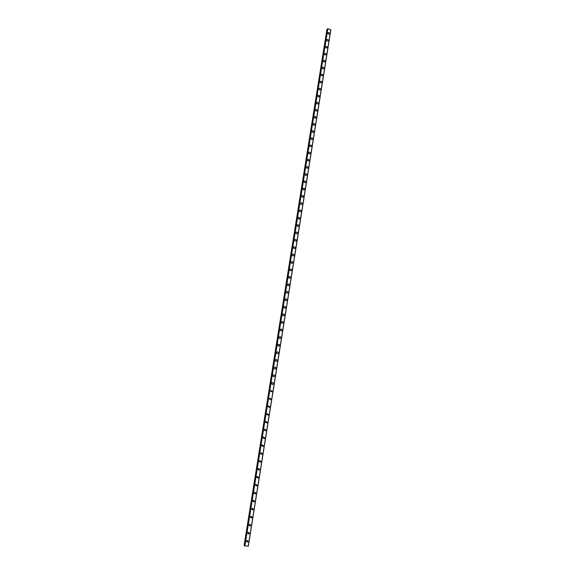 <?xml version="1.0" encoding="UTF-8"?>
<svg xmlns="http://www.w3.org/2000/svg" width="575" height="575" viewBox="0 0 575 575"><rect width="100%" height="100%" fill="white"/><g stroke="black" fill="none" stroke-linecap="round" stroke-linejoin="round"><path stroke-width="0.86" d="M247.106 540.327L248.228 541.334L247.537 542.175L246.416 541.168L247.106 540.327L248.228 541.334L247.537 542.175L246.416 541.168M248.371 532.27L249.521 533.269L248.853 534.096L247.71 533.097L248.378 532.27L249.521 533.269L248.853 534.096L247.71 533.097M249.643 524.227L250.808 525.219L250.161 526.039L249.004 525.047L249.643 524.227L250.808 525.219L250.161 526.039L249.004 525.047M250.901 516.213L252.094 517.198L251.469 517.996L250.29 517.011L250.901 516.213L252.094 517.198L251.469 518.003L250.29 517.011M252.166 508.214L253.374 509.191L252.777 509.982L251.57 508.997L252.166 508.214L253.374 509.191L252.777 509.982L251.577 508.997M253.424 500.228L254.653 501.199L254.078 501.975L252.856 501.005L253.424 500.228L254.653 501.199L254.078 501.975L252.856 501.005M254.682 492.272L255.925 493.228L255.372 493.997L254.136 493.034L254.682 492.272L255.925 493.228L255.372 493.997L254.128 493.027M255.932 484.323L257.197 485.278L256.666 486.033L255.408 485.077L255.932 484.33L257.197 485.278L256.666 486.033L255.408 485.077M257.19 476.402L258.47 477.351L257.952 478.084L256.68 477.135L257.19 476.402L258.47 477.351L257.952 478.084L256.68 477.135M258.434 468.496L259.735 469.437L259.239 470.163L257.945 469.222L258.441 468.496L259.735 469.437L259.239 470.163L257.945 469.222M259.684 460.611L260.993 461.538L260.518 462.25L259.21 461.323L259.684 460.611L260.993 461.538L260.518 462.25L259.217 461.323M260.928 452.741L262.257 453.668L261.798 454.365L260.475 453.438L260.928 452.741L262.257 453.668L261.798 454.365L260.475 453.438M262.171 444.892L263.515 445.805L263.07 446.495L261.733 445.575L262.178 444.892L263.515 445.812L263.07 446.495L261.74 445.575M263.415 437.065L264.766 437.97L264.342 438.646L262.991 437.733L263.415 437.065L264.766 437.97L264.342 438.646L262.991 437.733M264.651 429.252L266.017 430.15L265.607 430.812L264.248 429.906L264.658 429.252L266.017 430.15L265.607 430.812L264.248 429.906M265.894 421.453L267.267 422.352L266.872 422.999L265.499 422.1L265.894 421.453L267.267 422.352L266.872 422.999M267.123 413.677L268.511 414.568L268.13 415.2L266.75 414.316L267.123 413.677L268.511 414.568L268.13 415.2L266.75 414.316M268.36 405.921L269.754 406.798L269.38 407.423L267.993 406.547L268.36 405.921L269.754 406.798L269.387 407.423L267.993 406.547M269.589 398.18L270.99 399.05L270.638 399.668L269.237 398.791L269.589 398.18L270.99 399.057L270.638 399.668L269.237 398.791M270.818 390.461L272.227 391.323L271.882 391.927L270.473 391.058L270.818 390.461L272.227 391.323L271.882 391.927L270.473 391.058M272.04 382.756C272.895 382.368 273.369 382.655 273.463 383.611L273.132 384.208C272.277 384.589 271.803 384.301 271.709 383.345L272.04 382.756C272.895 382.368 273.369 382.655 273.463 383.611L273.132 384.208C272.277 384.589 271.803 384.301 271.709 383.345M273.262 375.065C274.117 374.67 274.591 374.957 274.692 375.921L274.368 376.503C273.52 376.898 273.039 376.611 272.945 375.647L273.262 375.065C274.117 374.67 274.591 374.957 274.692 375.921L274.368 376.503C273.52 376.898 273.046 376.611 272.945 375.647M274.483 367.396C275.339 366.994 275.813 367.274 275.921 368.244L275.612 368.819C274.757 369.222 274.275 368.934 274.174 367.964L274.483 367.396C275.339 366.994 275.82 367.274 275.921 368.244L275.612 368.819C274.757 369.222 274.275 368.934 274.174 367.964M275.698 359.749C276.553 359.332 277.035 359.612 277.143 360.59L276.841 361.15C275.986 361.56 275.511 361.28 275.403 360.302L275.698 359.749C276.553 359.332 277.035 359.612 277.143 360.59L276.848 361.15C275.993 361.56 275.511 361.28 275.403 360.302M276.913 352.116C277.775 351.692 278.257 351.972 278.365 352.949L278.077 353.503C277.222 353.92 276.74 353.639 276.625 352.662L276.92 352.116C277.775 351.692 278.257 351.972 278.365 352.949L278.077 353.503C277.222 353.92 276.74 353.639 276.625 352.662M278.127 344.497C278.983 344.066 279.472 344.346 279.587 345.331L279.306 345.87C278.451 346.301 277.962 346.021 277.847 345.036L278.127 344.497C278.983 344.066 279.472 344.346 279.587 345.331L279.306 345.87C278.451 346.301 277.962 346.021 277.847 345.036M279.342 336.9C280.197 336.461 280.686 336.734 280.801 337.726L280.528 338.258C279.673 338.697 279.184 338.416 279.069 337.424L279.342 336.9C280.197 336.461 280.686 336.734 280.801 337.726L280.528 338.258C279.673 338.697 279.184 338.416 279.069 337.424M280.55 329.317C281.405 328.871 281.894 329.144 282.016 330.143L281.75 330.661C280.895 331.107 280.406 330.833 280.284 329.834L280.55 329.317C281.405 328.871 281.894 329.144 282.016 330.143L281.75 330.661C280.895 331.107 280.406 330.833 280.284 329.834M281.75 321.756C282.613 321.296 283.101 321.569 283.231 322.575L282.972 323.085C282.117 323.538 281.621 323.258 281.498 322.259L281.757 321.756C282.613 321.296 283.101 321.569 283.231 322.575L282.972 323.085C282.117 323.538 281.621 323.258 281.498 322.259M282.957 314.209C283.813 313.749 284.309 314.015 284.438 315.021L284.187 315.524C283.331 315.984 282.835 315.711 282.706 314.705L282.957 314.209C283.813 313.749 284.309 314.015 284.438 315.021L284.187 315.524C283.331 315.984 282.835 315.711 282.713 314.705M284.158 306.676C285.013 306.209 285.509 306.482 285.638 307.488L285.401 307.984C284.546 308.444 284.05 308.178 283.913 307.165L284.158 306.676C285.013 306.209 285.509 306.482 285.638 307.488L285.401 307.984C284.546 308.444 284.05 308.178 283.921 307.165M285.358 299.165C286.213 298.691 286.709 298.964 286.846 299.97L286.609 300.459C285.753 300.926 285.257 300.66 285.121 299.647L285.358 299.165C286.213 298.691 286.709 298.964 286.846 299.97L286.609 300.459C285.753 300.926 285.257 300.66 285.121 299.647M286.551 291.669C287.407 291.194 287.902 291.46 288.039 292.474L287.816 292.948C286.961 293.43 286.465 293.157 286.321 292.143L286.551 291.669C287.407 291.194 287.902 291.46 288.046 292.474L287.816 292.948C286.961 293.43 286.465 293.157 286.328 292.143M287.744 284.194C288.6 283.705 289.096 283.971 289.239 284.992L289.017 285.459C288.161 285.94 287.665 285.674 287.522 284.661L287.744 284.194C288.6 283.705 289.096 283.971 289.239 284.992L289.017 285.459C288.161 285.94 287.665 285.674 287.522 284.661M288.938 276.733C289.786 276.244 290.289 276.51 290.433 277.531L290.217 277.991C289.362 278.48 288.866 278.214 288.722 277.193L288.938 276.733C289.786 276.244 290.289 276.503 290.433 277.531L290.217 277.991C289.369 278.48 288.866 278.207 288.722 277.186M290.123 269.287C290.979 268.791 291.475 269.057 291.626 270.085L291.417 270.537C290.562 271.026 290.066 270.76 289.915 269.74L290.123 269.287C290.979 268.791 291.475 269.057 291.626 270.085L291.417 270.53C290.562 271.026 290.066 270.76 289.915 269.74M291.309 261.862C292.158 261.359 292.661 261.625 292.812 262.653L292.61 263.098C291.755 263.594 291.259 263.328 291.108 262.301L291.309 261.862C292.158 261.359 292.661 261.625 292.812 262.653L292.61 263.098C291.762 263.594 291.259 263.328 291.108 262.301M292.495 254.452C293.343 253.949 293.847 254.208 293.998 255.243L293.803 255.674C292.948 256.177 292.452 255.918 292.294 254.883L292.495 254.452C293.343 253.949 293.847 254.208 293.998 255.243L293.803 255.674C292.955 256.177 292.452 255.918 292.294 254.883M293.674 247.056C294.522 246.546 295.025 246.812 295.183 247.847L294.989 248.271C294.141 248.781 293.638 248.515 293.48 247.487L293.674 247.056C294.522 246.546 295.025 246.812 295.183 247.847L294.989 248.271C294.141 248.781 293.638 248.515 293.48 247.487M294.853 239.682C295.701 239.171 296.204 239.43 296.362 240.465L296.175 240.889C295.327 241.399 294.824 241.141 294.666 240.106L294.853 239.682C295.701 239.164 296.204 239.43 296.362 240.465L296.175 240.889C295.327 241.399 294.824 241.133 294.666 240.098M296.024 232.322C296.873 231.804 297.376 232.063 297.541 233.105L297.361 233.515C296.513 234.032 296.01 233.773 295.845 232.738L296.024 232.322C296.873 231.804 297.376 232.063 297.541 233.105L297.361 233.515C296.513 234.032 296.01 233.773 295.845 232.738M297.203 224.983C298.044 224.458 298.547 224.717 298.713 225.759L298.54 226.169C297.692 226.687 297.189 226.428 297.023 225.386L297.203 224.976C298.044 224.458 298.554 224.717 298.72 225.759L298.54 226.169C297.692 226.687 297.189 226.428 297.023 225.386M298.368 217.652C299.216 217.127 299.719 217.386 299.891 218.428L299.712 218.831C298.871 219.355 298.368 219.097 298.195 218.054L298.375 217.652C299.216 217.127 299.719 217.386 299.891 218.428L299.719 218.831C298.871 219.355 298.368 219.097 298.202 218.054M299.539 210.342C300.38 209.818 300.89 210.069 301.056 211.118L300.89 211.514C300.049 212.038 299.539 211.78 299.374 210.737L299.539 210.342C300.38 209.81 300.89 210.069 301.056 211.118L300.89 211.514C300.049 212.038 299.539 211.78 299.374 210.737M300.703 203.047C301.544 202.515 302.055 202.774 302.227 203.823L302.062 204.211C301.221 204.743 300.711 204.484 300.538 203.435L300.703 203.047C301.544 202.515 302.055 202.774 302.227 203.823L302.062 204.211C301.221 204.743 300.711 204.484 300.538 203.435M301.868 195.773C302.709 195.234 303.212 195.493 303.392 196.542L303.226 196.93C302.385 197.462 301.882 197.203 301.71 196.154L301.868 195.773C302.709 195.234 303.219 195.493 303.392 196.542L303.226 196.923C302.393 197.462 301.882 197.203 301.71 196.154M303.025 188.514C303.866 187.975 304.376 188.233 304.549 189.283L304.391 189.657C303.557 190.196 303.047 189.937 302.874 188.888L303.032 188.514C303.866 187.975 304.376 188.226 304.556 189.283L304.398 189.657C303.557 190.196 303.047 189.937 302.874 188.888M304.189 181.269C305.023 180.73 305.533 180.981 305.713 182.038L305.555 182.404C304.721 182.943 304.211 182.692 304.031 181.635L304.189 181.269C305.023 180.73 305.533 180.981 305.713 182.038L305.555 182.404C304.721 182.943 304.211 182.692 304.031 181.635M305.339 174.038C306.18 173.499 306.683 173.751 306.87 174.807L306.719 175.174C305.886 175.713 305.375 175.454 305.196 174.405L305.339 174.038C306.18 173.499 306.683 173.751 306.87 174.807L306.719 175.174C305.886 175.713 305.375 175.454 305.196 174.405M306.497 166.829C307.33 166.283 307.841 166.534 308.02 167.591L307.877 167.958C307.043 168.497 306.533 168.245 306.353 167.188L306.497 166.829C307.33 166.283 307.841 166.534 308.02 167.591L307.877 167.95C307.043 168.497 306.533 168.238 306.353 167.188M307.647 159.634C308.48 159.088 308.983 159.34 309.17 160.396L309.027 160.748C308.2 161.295 307.69 161.043 307.503 159.987L307.647 159.634C308.48 159.081 308.991 159.34 309.17 160.396L309.034 160.748C308.2 161.295 307.69 161.043 307.503 159.987M308.797 152.454C309.623 151.901 310.133 152.159 310.32 153.216L310.184 153.568C309.35 154.114 308.84 153.856 308.653 152.799L308.797 152.454C309.623 151.901 310.133 152.159 310.32 153.216L310.184 153.568C309.35 154.114 308.84 153.856 308.653 152.799M309.939 145.288C310.766 144.735 311.276 144.993 311.47 146.05L311.334 146.395C310.5 146.948 309.99 146.69 309.803 145.633L309.939 145.288C310.766 144.735 311.276 144.993 311.47 146.05L311.334 146.395C310.5 146.948 309.997 146.69 309.803 145.633M311.082 138.144C311.909 137.59 312.419 137.842 312.613 138.906L312.477 139.243C311.65 139.797 311.14 139.538 310.953 138.482L311.082 138.144C311.909 137.59 312.419 137.842 312.613 138.906L312.477 139.243C311.65 139.797 311.14 139.538 310.953 138.482M312.225 131.014C313.052 130.453 313.555 130.712 313.749 131.776L313.619 132.106C312.793 132.66 312.29 132.408 312.096 131.344L312.225 131.014C313.052 130.453 313.562 130.712 313.756 131.768L313.619 132.106C312.8 132.66 312.29 132.408 312.096 131.344M313.361 123.898C314.187 123.337 314.697 123.589 314.892 124.653L314.762 124.983C313.936 125.544 313.433 125.285 313.231 124.222L313.361 123.898C314.187 123.337 314.697 123.589 314.892 124.653L314.762 124.983C313.943 125.544 313.433 125.285 313.238 124.222M314.496 116.797C315.316 116.236 315.826 116.488 316.027 117.559L315.898 117.882C315.078 118.436 314.568 118.184 314.374 117.12L314.496 116.797C315.323 116.236 315.833 116.488 316.027 117.559L315.905 117.882C315.078 118.436 314.568 118.184 314.374 117.12M315.632 109.71C316.451 109.149 316.962 109.408 317.163 110.472L317.033 110.795C316.214 111.349 315.711 111.097 315.51 110.033L315.632 109.71C316.451 109.149 316.962 109.408 317.163 110.472L317.041 110.795C316.221 111.349 315.711 111.097 315.51 110.033M316.76 102.645C317.58 102.084 318.09 102.336 318.291 103.407L318.169 103.723C317.35 104.276 316.839 104.025 316.645 102.961L316.76 102.645C317.58 102.084 318.09 102.336 318.291 103.407L318.169 103.723C317.35 104.276 316.847 104.025 316.645 102.961M317.889 95.594C318.708 95.033 319.218 95.285 319.42 96.348L319.298 96.665C318.485 97.225 317.975 96.974 317.774 95.903L317.889 95.594C318.708 95.026 319.218 95.285 319.42 96.348L319.305 96.665C318.485 97.225 317.975 96.967 317.774 95.903M319.017 88.557C319.829 87.989 320.34 88.248 320.541 89.312L320.426 89.621C319.614 90.182 319.103 89.93 318.902 88.859L319.017 88.557C319.829 87.989 320.34 88.248 320.548 89.312L320.433 89.621C319.614 90.182 319.103 89.93 318.902 88.859M320.138 81.535C320.951 80.967 321.461 81.226 321.669 82.297L321.554 82.599C320.742 83.159 320.232 82.908 320.031 81.837L320.138 81.535C320.951 80.967 321.461 81.226 321.669 82.29L321.554 82.599C320.742 83.159 320.232 82.908 320.031 81.837M321.26 74.527C322.072 73.967 322.582 74.218 322.791 75.289L322.676 75.591C321.863 76.152 321.36 75.9 321.152 74.829L321.26 74.527C322.072 73.967 322.582 74.218 322.791 75.289L322.676 75.584C321.871 76.152 321.36 75.9 321.152 74.829M322.381 67.541C323.186 66.973 323.696 67.225 323.905 68.296L323.797 68.597C322.992 69.158 322.482 68.907 322.273 67.836L322.381 67.541C323.193 66.973 323.696 67.225 323.905 68.296L323.797 68.59C322.992 69.158 322.482 68.907 322.273 67.836M323.495 60.569C324.3 60.001 324.81 60.253 325.019 61.324L324.918 61.618C324.106 62.179 323.596 61.927 323.387 60.857L323.495 60.562C324.307 60.001 324.81 60.253 325.026 61.324L324.918 61.618C324.106 62.179 323.603 61.927 323.387 60.857M324.609 53.604C325.414 53.037 325.924 53.295 326.133 54.366L326.032 54.654C325.227 55.222 324.717 54.963 324.508 53.892L324.609 53.604C325.414 53.037 325.924 53.288 326.14 54.366L326.032 54.654C325.227 55.222 324.717 54.963 324.508 53.892M325.723 46.661C326.528 46.093 327.031 46.352 327.247 47.423L327.146 47.703C326.341 48.271 325.831 48.02 325.615 46.949L325.723 46.661C326.528 46.093 327.031 46.345 327.247 47.423L327.146 47.703C326.341 48.271 325.831 48.02 325.623 46.942M326.83 39.733C327.635 39.165 328.138 39.423 328.354 40.494L328.253 40.775C327.448 41.343 326.945 41.091 326.729 40.013L326.83 39.733C327.635 39.165 328.138 39.416 328.354 40.494L328.253 40.775C327.455 41.343 326.945 41.084 326.729 40.013M327.937 32.825C328.735 32.25 329.245 32.509 329.461 33.58L329.36 33.86C328.562 34.428 328.052 34.169 327.836 33.098L327.937 32.818C328.735 32.25 329.245 32.509 329.461 33.58L329.36 33.86C328.562 34.428 328.052 34.169 327.836 33.098M327.506 29.081L326.916 29.512L244.131 545.323L244.634 545.697M327.542 28.858L244.619 545.819L248.314 546.214L330.869 29.749L327.829 28.75L244.619 545.819M327.628 28.772L244.684 545.891M327.829 28.75L244.885 545.948M330.798 29.641L248.213 546.25M327.312 29.102L244.432 545.639M327.348 29.095L244.468 545.646"/></g></svg>
